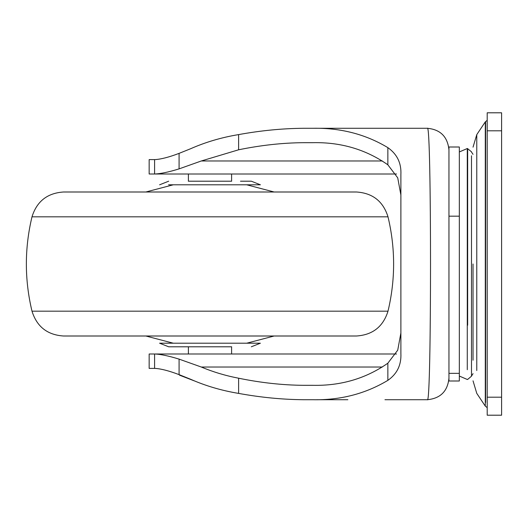 <?xml version="1.0" encoding="UTF-8"?>
<svg xmlns="http://www.w3.org/2000/svg" width="528" height="528" viewBox="0 0 528 528"><rect width="100%" height="100%" fill="white"/><g stroke="black" fill="none" stroke-linecap="round" stroke-linejoin="round"><path stroke-width="0.79" d="M180.457 375.118L179.401 375.118L179.401 374.741M448.952 216.176L448.952 147.002L459.327 147.002L459.327 216.176L448.952 216.176L448.952 380.998L459.327 380.998L459.327 216.176M467.656 379.262L467.28 379.48L459.327 376.042L459.327 186.278M467.28 369.712L467.28 148.52L459.327 151.958L459.327 152.896M448.952 378.114C447.671 391.222 440.471 398.422 427.357 399.716C431.574 406.804 431.581 121.209 427.37 128.284C440.405 129.512 447.605 136.712 448.952 149.886M396.541 354.004L155.087 354.004C161 354.301 169 356.011 179.078 359.119L201.307 367.026L382.351 367.026M382.351 160.974L201.307 160.974L179.078 168.881C169.066 171.976 161.066 173.686 155.087 173.996L396.541 173.996M400.825 194.674L397.729 177.85L387.856 164.802C365.897 149.45 340.897 142.078 312.853 142.679L303.541 142.679C282.605 142.844 260.957 145.213 238.61 149.794L201.307 160.974M201.307 367.026C213.121 371.976 225.555 375.705 238.61 378.206C260.839 382.774 282.487 385.143 303.541 385.321L312.853 385.321C340.93 385.909 365.93 378.53 387.856 363.198L397.729 350.17L400.825 333.326M179.078 359.119L179.078 374.629C169.033 370.828 161.04 368.755 155.087 368.399L149.16 368.399L154.592 368.399L154.592 354.004L149.16 354.004L155.087 354.004M155.087 173.996L149.16 173.996L149.16 159.601L154.592 159.601L149.16 159.601M179.078 374.629L190.601 379.256C205.517 385.849 221.522 390.562 238.61 393.4C260.766 397.439 282.414 399.544 303.541 399.716L312.86 399.716M427.357 399.716L390.997 399.716M154.592 173.996L154.592 159.601L155.087 159.601C161.119 159.225 169.118 157.146 179.078 153.371L190.601 148.744C205.57 142.138 221.569 137.419 238.61 134.6C260.832 130.555 282.473 128.449 303.541 128.284L427.37 128.284M303.541 399.716L312.853 399.716C340.349 400.283 365.35 393.829 387.856 380.365C397.102 373.89 401.445 364.901 400.891 353.41L400.891 174.59C401.471 163.152 397.129 154.169 387.856 147.635C365.561 134.224 340.56 127.769 312.853 128.284L303.541 128.284M316.628 399.716L347.86 399.716M384.958 399.716L395.201 399.716M259.816 343.2L159.601 343.2L168.676 346.797L188.324 346.797M242.827 343.2L246.299 343.2M231.673 346.797L168.676 346.797M231.673 181.203L188.324 181.203M260.396 184.8L247.17 184.8L260.396 184.8L251.321 181.203L240.478 181.203M247.17 184.8L168.564 184.8M182.972 184.8L188.324 184.8M219.133 192.001L78.962 192.001M31.997 216.817L388.001 216.817C383.17 201.353 372.669 193.076 356.499 192.001L63.499 192.001C47.329 193.076 36.828 201.353 31.997 216.817C24.486 248.272 24.486 279.728 31.997 311.183C36.841 326.66 47.342 334.93 63.499 335.999L356.499 335.999C372.656 334.93 383.156 326.66 388.001 311.183L31.997 311.183M231.673 343.2L246.721 343.2L274.151 335.999M173.276 343.2L246.721 343.2L173.276 343.2L145.847 335.999M274.151 192.001L246.721 184.8L173.276 184.8L145.847 192.001M473.029 264L473.029 360.215M487.199 397.201L487.199 112.801L501.6 112.801L501.6 415.199L487.199 415.199L487.199 397.201L501.6 397.201M459.327 373.342L448.952 373.342M471.491 375.976L471.491 155.773M473.029 154.354L471.491 152.031M471.491 376.094L473.029 373.646M467.656 325.202L467.656 148.566L467.28 148.52L467.28 149.107M471.491 151.813L467.656 148.705M467.656 151.84L467.656 152.638M387.856 147.635L387.856 164.802M387.856 363.198L387.856 380.365M179.078 153.371L179.078 168.881M238.61 378.206L238.61 393.4M238.61 134.6L238.61 149.794M485.602 402.402L485.602 121.645M485.285 406.091L485.285 121.882L476.771 134.633L473.029 147.167M476.771 370.537L476.771 134.633M487.199 130.799L501.6 130.799M188.397 173.996L188.397 181.203M188.397 346.797L188.397 354.004M231.601 173.996L231.601 181.203M231.601 346.797L231.601 354.004M194.238 380.853L179.401 375.118M471.491 376.187L467.656 379.434M149.16 354.004L149.16 368.399M260.396 343.2L251.321 346.797M159.601 184.8L168.676 181.203M388.001 216.817C395.485 248.272 395.485 279.728 388.001 311.183M485.285 121.882L487.199 120.338M487.199 407.662L485.285 406.118L476.771 393.367L473.029 380.833"/></g></svg>
